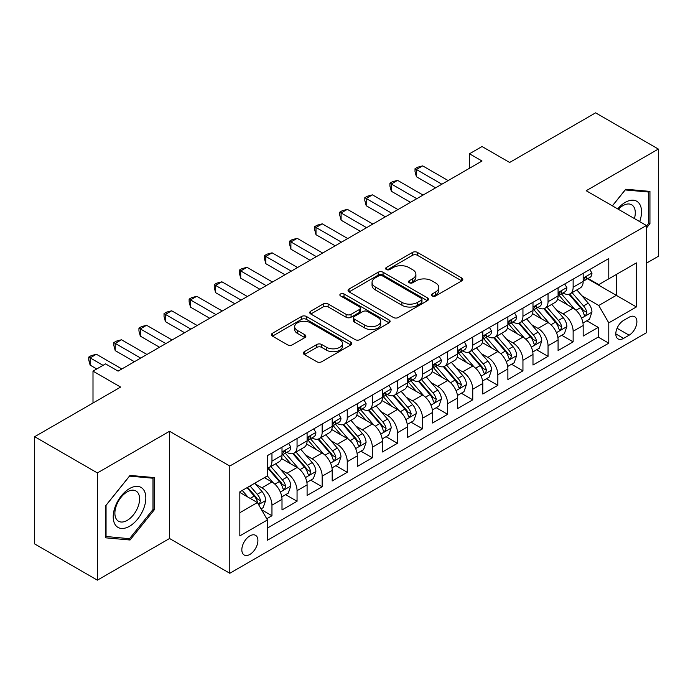 <?xml version="1.0" encoding="UTF-8"?>
<svg xmlns="http://www.w3.org/2000/svg" width="693" height="693" viewBox="0 0 693 693"><rect width="100%" height="100%" fill="white"/><g stroke="black" fill="none" stroke-linecap="round" stroke-linejoin="round"><path stroke-width="1.04" d="M432.155 295.972A2.443 1.412 0 0 0 435.602 295.972L461.781 280.856A3.482 2.01 0 0 0 462.803 279.435A3.482 2.01 0 0 0 461.781 278.014L417.437 252.408A3.482 2.01 0 0 0 412.508 252.408L386.33 267.524A2.443 1.412 0 0 0 385.62 268.52A2.443 1.412 0 0 0 386.33 269.516A2.443 1.412 0 0 0 389.787 269.516L393.174 267.559A11.149 6.436 0 0 1 408.939 267.559L412.63 269.69A11.149 6.436 0 0 1 415.895 274.246A11.149 6.436 0 0 1 412.63 278.794L409.242 280.752A2.443 1.412 0 0 0 408.532 281.748A2.443 1.412 0 0 0 409.242 282.744A2.443 1.412 0 0 0 412.69 282.744L416.086 280.786A11.149 6.436 0 0 1 431.852 280.786L435.542 282.917A11.149 6.436 0 0 1 438.808 287.474A11.149 6.436 0 0 1 435.542 292.022L432.155 293.979A2.443 1.412 0 0 0 431.444 294.975A2.443 1.412 0 0 0 432.155 295.972L432.155 293.979M249.87 554.443A11.357 6.558 120 0 0 257.294 544.429A11.357 6.558 120 0 0 255.552 535.325A11.357 6.558 120 0 0 249.87 535.888A11.357 6.558 120 0 0 242.446 545.902A11.357 6.558 120 0 0 244.187 555.006A11.357 6.558 120 0 0 249.87 554.443M304.357 351.689A3.482 2.01 0 0 0 303.335 353.109A3.482 2.01 0 0 0 304.357 354.53L316.796 361.72A3.482 2.01 0 0 0 321.725 361.72L350.797 344.932A3.482 2.01 0 0 0 351.819 343.511A3.482 2.01 0 0 0 350.797 342.091L306.453 316.484A3.482 2.01 0 0 0 301.524 316.484L272.453 333.272A3.482 2.01 0 0 0 271.431 334.693A3.482 2.01 0 0 0 272.453 336.114L287.482 344.793A3.482 2.01 0 0 0 292.411 344.793L304.851 337.612A3.482 2.01 0 0 0 305.873 336.183A3.482 2.01 0 0 0 304.851 334.762L297.401 330.457A9.321 5.379 0 0 1 294.672 326.654A9.321 5.379 0 0 1 300.424 321.682A9.321 5.379 0 0 1 310.577 322.851L339.769 339.709A9.321 5.379 0 0 1 342.498 343.511A9.321 5.379 0 0 1 336.746 348.484A9.321 5.379 0 0 1 326.594 347.314L321.725 344.508A3.482 2.01 0 0 0 316.796 344.508L304.357 351.689L304.357 354.53M646.43 263.184L658.35 256.297L658.35 149.064L595.608 112.838L509.641 162.465L482.033 146.526L469.482 153.777L482.033 161.019L118.105 371.136L105.553 363.886L93.001 371.136L93.001 403.014M97.392 472.929L97.392 580.162L169.551 538.504L169.551 431.271L97.392 472.929L34.65 436.703L120.617 387.075L93.001 371.136M169.551 431.271L229.79 466.042L646.43 225.502L646.43 332.735L229.79 573.276L229.79 466.042M658.35 149.064L586.191 190.722L646.43 225.502M393.416 317.481A3.482 2.01 0 0 0 398.345 317.481L427.416 300.701A3.482 2.01 0 0 0 428.439 299.272A3.482 2.01 0 0 0 427.416 297.851L383.073 272.254A3.482 2.01 0 0 0 378.144 272.254L349.073 289.033A3.482 2.01 0 0 0 348.051 290.454A3.482 2.01 0 0 0 349.073 291.883L393.416 317.481M341.545 296.5A2.443 1.412 0 0 1 344.023 296.838L344.023 293.945L389.102 319.975A3.482 2.01 0 0 1 390.124 321.396A3.482 2.01 0 0 1 389.102 322.817L360.031 339.596A3.482 2.01 0 0 1 355.111 339.596L310.767 313.998L310.767 311.157A3.482 2.01 0 0 0 309.745 312.578A3.482 2.01 0 0 0 310.767 313.998M310.767 311.157L323.207 303.967A3.482 2.01 0 0 1 328.135 303.967L346.119 314.353A3.482 2.01 0 0 0 351.039 314.353L359.295 309.589A3.482 2.01 0 0 0 360.317 308.168A3.482 2.01 0 0 0 359.295 306.748L340.575 295.937A2.443 1.412 0 0 1 339.856 294.941A2.443 1.412 0 0 1 341.363 293.641A2.443 1.412 0 0 1 344.023 293.945M97.392 580.162L34.65 543.936L34.65 436.703M266.753 518.754L271.959 515.748L261.538 509.736M255.613 484.147L261.919 487.785A14.198 8.195 60 0 1 271.959 505.171L281.999 499.376L281.999 509.953L297.054 501.256L285.637 494.663M280.717 469.655L287.015 473.293A14.198 8.195 60 0 1 297.054 490.679L307.094 484.883L307.094 495.46L322.158 486.772L310.733 480.18M305.812 455.162L312.119 458.801A14.198 8.195 60 0 1 322.158 476.195L332.19 470.391L332.19 480.977L347.254 472.28L335.836 465.687M330.916 440.67L337.214 444.308A14.198 8.195 60 0 1 347.254 461.703L357.293 455.907L357.293 466.484L372.349 457.787L360.932 451.195M356.011 426.186L362.309 429.825A14.198 8.195 60 0 1 372.349 447.21L382.389 441.415L382.389 451.992L397.453 443.295L386.027 436.703M381.107 411.694L387.413 415.332A14.198 8.195 60 0 1 397.453 432.718L407.493 426.923L407.493 437.5L422.548 428.802L411.131 422.21M406.211 397.202L412.508 400.84A14.198 8.195 60 0 1 422.548 418.226L432.588 412.43L432.588 423.007L447.643 414.319L436.226 407.727M431.306 382.709L437.612 386.347A14.198 8.195 60 0 1 447.643 403.742L457.683 397.938L457.683 408.524L472.747 399.826L461.33 393.234M456.401 368.217L462.707 371.855A14.198 8.195 60 0 1 472.747 389.249L482.787 383.454L482.787 394.031L497.843 385.334L486.425 378.742M481.505 353.733L487.803 357.371A14.198 8.195 60 0 1 497.843 374.757L507.882 368.962L507.882 379.539L522.946 370.842L511.521 364.249M506.6 339.241L512.907 342.879A14.198 8.195 60 0 1 522.946 360.265L532.986 354.469L532.986 365.046L548.042 356.358L536.625 349.757M531.704 324.748L538.002 328.387A14.198 8.195 60 0 1 548.042 345.772L558.082 339.977L558.082 350.554L573.137 341.866L573.137 331.289A14.198 8.195 -120 0 0 563.097 313.894L556.8 310.256M561.72 335.273L573.137 341.866M281.999 499.376A14.198 8.195 -120 0 0 271.959 481.99L264.431 477.642M307.094 484.883A14.198 8.195 -120 0 0 297.054 467.498L281.531 458.532M332.19 470.391A14.198 8.195 -120 0 0 322.158 453.005L306.635 444.048M357.293 455.907A14.198 8.195 -120 0 0 347.254 438.513L331.73 429.556M382.389 441.415A14.198 8.195 -120 0 0 372.349 424.021L356.826 415.064M407.493 426.923A14.198 8.195 -120 0 0 397.453 409.537L381.93 400.571M432.588 412.43A14.198 8.195 -120 0 0 422.548 395.045L407.025 386.079M457.683 397.938A14.198 8.195 -120 0 0 447.643 380.552L432.129 371.595M482.787 383.454A14.198 8.195 -120 0 0 472.747 366.06L457.224 357.103M507.882 368.962A14.198 8.195 -120 0 0 497.843 351.568L482.319 342.611M532.986 354.469A14.198 8.195 -120 0 0 522.946 337.084L507.423 328.118M558.082 339.977A14.198 8.195 -120 0 0 548.042 322.591L532.519 313.626M629.114 317.229L623.587 320.417A11.001 6.35 120 0 0 616.398 330.111A11.001 6.35 120 0 0 618.087 338.929A11.001 6.35 120 0 0 623.587 338.383L629.114 335.195A11.001 6.35 120 0 0 636.295 325.502A11.001 6.35 120 0 0 634.615 316.684A11.001 6.35 120 0 0 629.114 317.229M239.83 512.707L257.398 502.564L267.437 519.949L267.437 540.237L608.783 343.165L608.783 322.877L598.743 305.492L581.895 295.764M267.437 519.949L239.83 535.888L239.83 491.839L267.437 475.9L267.437 455.613L608.783 258.541L608.783 278.829L636.391 262.89L636.391 306.938L608.783 322.877M286.885 452.347L287.015 452.425A14.198 8.195 60 0 0 294.118 453.127L304.158 447.331A14.198 8.195 -120 0 0 307.094 440.835L307.094 432.718M311.98 437.863L312.119 437.933A14.198 8.195 60 0 0 319.213 438.634L329.253 432.839A14.198 8.195 -120 0 0 332.19 426.342L332.19 418.226M337.084 423.371L337.214 423.44A14.198 8.195 60 0 0 344.308 424.151L354.348 418.355A14.198 8.195 -120 0 0 357.293 411.85L357.293 403.733M362.179 408.879L362.309 408.957A14.198 8.195 60 0 0 369.412 409.658L379.452 403.863A14.198 8.195 -120 0 0 382.389 397.358L382.389 389.249M387.283 394.386L387.413 394.464A14.198 8.195 60 0 0 394.508 395.166L404.547 389.371A14.198 8.195 -120 0 0 407.493 382.874L407.493 374.757M412.378 379.894L412.508 379.972A14.198 8.195 60 0 0 419.611 380.674L429.651 374.878A14.198 8.195 -120 0 0 432.588 368.381L432.588 360.265M437.474 365.41L437.612 365.48A14.198 8.195 60 0 0 444.707 366.19L454.747 360.386A14.198 8.195 -120 0 0 457.683 353.889L457.683 345.772M462.577 350.918L462.707 350.996A14.198 8.195 60 0 0 469.802 351.697L479.842 345.902A14.198 8.195 -120 0 0 482.787 339.397L482.787 331.289M487.673 336.426L487.803 336.503A14.198 8.195 60 0 0 494.906 337.205L504.946 331.41A14.198 8.195 -120 0 0 507.882 324.913L507.882 316.796M512.768 321.933L512.907 322.011A14.198 8.195 60 0 0 520.001 322.713L530.041 316.918A14.198 8.195 -120 0 0 532.986 310.421L532.986 302.304M537.872 307.441L538.002 307.519A14.198 8.195 60 0 0 545.105 308.22L555.136 302.425A14.198 8.195 -120 0 0 558.082 295.928L558.082 287.812M267.437 528.066L598.241 337.084L598.241 327.373L583.177 336.07L583.177 325.485A14.198 8.195 -120 0 0 573.137 308.099L557.622 299.142M562.967 292.957L563.097 293.026A14.198 8.195 -120 0 0 570.2 293.737A14.198 8.195 -120 0 0 573.137 287.231L573.137 279.114M570.2 293.737L580.24 287.933A14.198 8.195 -120 0 0 583.177 281.436L583.177 273.319M271.959 453.005L271.959 461.122A14.198 8.195 60 0 1 269.014 467.619A14.198 8.195 60 0 1 267.437 468.191M269.014 467.619L279.054 461.824A14.198 8.195 -120 0 0 281.999 455.327L281.999 447.21M297.054 438.513L297.054 446.63A14.198 8.195 60 0 1 294.118 453.127M322.158 424.021L322.158 432.137A14.198 8.195 60 0 1 319.213 438.634M347.254 409.537L347.254 417.645A14.198 8.195 60 0 1 344.308 424.151M372.349 395.045L372.349 403.161A14.198 8.195 60 0 1 369.412 409.658M397.453 380.552L397.453 388.669A14.198 8.195 60 0 1 394.508 395.166M422.548 366.06L422.548 374.177A14.198 8.195 60 0 1 419.611 380.674M447.643 351.568L447.643 359.684A14.198 8.195 60 0 1 444.707 366.19M472.747 337.084L472.747 345.192A14.198 8.195 60 0 1 469.802 351.697M497.843 322.591L497.843 330.708A14.198 8.195 60 0 1 494.906 337.205M522.946 308.099L522.946 316.216A14.198 8.195 60 0 1 520.001 322.713M548.042 293.607L548.042 301.724A14.198 8.195 60 0 1 545.105 308.22M548.042 345.772L548.042 356.358M522.946 360.265L522.946 370.842M497.843 374.757L497.843 385.334M472.747 389.249L472.747 399.826M447.643 403.742L447.643 414.319M422.548 418.226L422.548 428.802M397.453 432.718L397.453 443.295M372.349 447.21L372.349 457.787M347.254 461.703L347.254 472.28M322.158 476.195L322.158 486.772M297.054 490.679L297.054 501.256M271.959 505.171L271.959 515.748M257.398 502.564L239.83 492.42M598.743 305.492L616.311 295.348L616.311 274.48L636.391 262.89M587.569 278.751L636.391 306.938M588.071 278.465L598.743 284.624L608.783 278.829M169.551 538.504L229.79 573.276M469.482 153.777L469.482 168.269M586.815 320.781L598.241 327.373M598.241 337.084L608.783 343.165M646.43 228.058L649.939 223.683L649.939 191.389L625.718 189.224L612.369 205.838M105.804 537.837L130.024 540.003L154.244 509.875L154.244 477.581L130.024 475.415L105.804 505.543L105.804 537.837M648.691 222.955L649.939 223.683M152.988 509.147L154.244 509.875M127.469 538.522L130.024 540.003M433.134 296.309L435.542 294.923A11.149 6.436 0 0 0 438.808 290.367L438.808 287.474M415.895 274.246L415.895 277.139A11.149 6.436 0 0 1 412.63 281.696L410.221 283.082M461.737 280.882L417.437 255.31A3.482 2.01 0 0 0 412.508 255.31L387.309 269.854M427.364 300.727L383.073 275.147A3.482 2.01 0 0 0 378.144 275.147L349.116 291.909M421.257 300.268A2.443 1.412 0 0 0 421.968 299.272A2.443 1.412 0 0 0 421.257 298.285L382.328 275.805A2.443 1.412 0 0 0 378.88 275.805L375.311 277.867A11.149 6.436 0 0 0 372.046 282.423A11.149 6.436 0 0 0 375.311 286.971L401.914 302.339A11.149 6.436 0 0 0 417.68 302.339L421.257 300.268L421.257 303.17A2.443 1.412 0 0 0 421.968 302.174L421.968 299.272M372.046 282.423L372.046 285.317A11.149 6.436 0 0 0 375.311 289.873L375.311 286.971M421.257 303.17L417.68 305.232A11.149 6.436 0 0 1 401.914 305.232L375.311 289.873M310.81 314.024L323.207 306.869L323.207 303.967M360.317 308.168L360.317 311.062A3.482 2.01 0 0 1 359.295 312.482L351.039 317.255A3.482 2.01 0 0 1 346.119 317.255L328.135 306.869A3.482 2.01 0 0 0 323.207 306.869M344.023 296.838L389.059 322.843M364.778 325.13A9.321 5.379 0 0 0 374.93 326.29A9.321 5.379 0 0 0 380.691 321.327A9.321 5.379 0 0 0 377.954 317.515L367.671 311.581A3.482 2.01 0 0 0 362.742 311.581L354.495 316.346A3.482 2.01 0 0 0 353.473 317.766A3.482 2.01 0 0 0 354.495 319.187L364.778 325.13L364.778 328.023A9.321 5.379 0 0 0 374.93 329.192A9.321 5.379 0 0 0 380.691 324.22L380.691 321.327M353.473 317.766L353.473 320.668A3.482 2.01 0 0 0 354.495 322.089L354.495 319.187M364.778 328.023L354.495 322.089M342.498 343.511L342.498 346.413A9.321 5.379 0 0 1 336.746 351.377A9.321 5.379 0 0 1 326.594 350.216L321.725 347.401A3.482 2.01 0 0 0 316.796 347.401L304.4 354.565M294.672 326.654L294.672 329.556A9.321 5.379 0 0 0 297.401 333.359L297.401 330.457M304.807 337.638L297.401 333.359M350.753 344.958L306.453 319.386A3.482 2.01 0 0 0 301.524 319.386L272.496 336.14M582.969 322.999L589.457 319.256L591.961 312.015A9.407 5.431 -120 0 0 588.296 303.179L576.836 289.899M574.532 309.017L561.425 293.841M567.073 304.599L559.468 295.79A22.54 13.011 -120 0 0 558.775 295.01M568.918 294.239L580.517 307.675A9.407 5.431 60 0 1 583.87 314.154L584.554 315.263L585.828 315.09L586.884 312.413A9.407 5.431 -120 0 0 583.532 305.934L572.063 292.654M569.603 294.023L582.068 308.454A4.79 2.763 60 0 1 583.272 310.325L586.884 312.413M589.83 269.482L591.961 273.181A9.407 5.431 60 0 1 590.02 277.339L585.247 280.093A9.407 5.431 -120 0 0 586.884 277.928L586.685 277.087M441.874 184.208L416.398 169.499L422.678 165.878L448.146 180.578M583.497 280.535L583.532 280.535A9.407 5.431 -120 0 0 585.247 280.093M585.672 277.226L586.884 277.928C586.295 276.507 585.29 277.087 583.87 279.66A9.407 5.431 60 0 1 583.177 281.003M435.602 187.829L416.398 176.741L416.398 169.499L415.02 168.702L417.532 167.256L422.678 165.878M416.398 176.741L415.02 171.595L415.02 168.702M639.682 221.604A23.068 13.323 120 0 0 625.216 202.391A23.068 13.323 120 0 0 617.662 208.896M634.407 218.564A17.464 10.083 120 0 0 631.669 204.781A17.464 10.083 120 0 0 622.929 205.648A17.464 10.083 120 0 0 618.364 209.295M612.413 205.864L625.216 189.943L648.691 192.039L648.691 223.328L646.43 226.135M647.132 191.138L648.691 192.039M143.65 508.679A23.068 13.323 120 0 0 137.682 486.391A23.068 13.323 120 0 0 115.393 506.159A23.068 13.323 120 0 0 121.362 528.438A23.068 13.323 120 0 0 143.65 508.679M137.933 507.051A17.464 10.083 120 0 0 135.967 490.973A17.464 10.083 120 0 0 116.537 505.145A17.464 10.083 120 0 0 118.503 521.223A17.464 10.083 120 0 0 137.933 507.051M106.055 536.607L106.055 505.318L129.522 476.126L152.988 478.222L152.988 509.511L129.522 538.704L105.804 536.469M151.438 477.33L152.988 478.222M557.874 337.491L564.353 333.749L566.865 326.507A9.407 5.431 -120 0 0 563.201 317.671L551.732 304.392M549.436 323.51L536.33 308.333M541.978 319.092L534.372 310.282A22.54 13.011 -120 0 0 533.671 309.502M543.823 308.731L555.422 322.167A9.407 5.431 60 0 1 558.775 328.647L559.459 329.755L560.732 329.582L561.789 326.905A9.407 5.431 -120 0 0 558.437 320.426L546.968 307.146M544.507 308.515L556.964 322.947A4.79 2.763 60 0 1 558.177 324.818L561.789 326.905M532.77 351.983L539.258 348.241L541.77 340.991A9.407 5.431 -120 0 0 538.106 332.164L526.637 318.884M524.341 338.002L511.235 322.825M516.883 333.584L509.268 324.774A22.54 13.011 -120 0 0 508.575 323.986M518.728 323.224L530.318 336.651A9.407 5.431 60 0 1 533.679 343.13L534.364 344.248L535.628 344.066L536.685 341.398A9.407 5.431 -120 0 0 533.333 334.918L521.864 321.639M519.404 323.007L531.869 337.439A4.79 2.763 60 0 1 533.073 339.31L536.685 341.398M507.674 366.476L514.163 362.734L516.666 355.483A9.407 5.431 -120 0 0 513.002 346.656L501.533 333.376M499.237 352.486L486.131 337.318M491.779 348.068L484.173 339.267A22.54 13.011 -120 0 0 483.471 338.479M493.624 337.716L505.223 351.143A9.407 5.431 60 0 1 508.575 357.623L509.26 358.74L510.533 358.558L511.59 355.881A9.407 5.431 -120 0 0 508.238 349.402L496.768 336.131M494.308 337.5L506.774 351.923A4.79 2.763 60 0 1 507.978 353.802L511.59 355.881M482.571 380.968L489.059 377.217L491.571 369.975A9.407 5.431 -120 0 0 487.907 361.14L476.438 347.869M474.142 366.978L461.036 351.801M466.684 362.56L459.078 353.751A22.54 13.011 -120 0 0 458.376 352.971M468.529 352.209L480.128 365.635A9.407 5.431 60 0 1 483.48 372.115L484.164 373.232L485.438 373.051L486.495 370.374A9.407 5.431 -120 0 0 483.134 363.894L471.673 350.615M469.204 351.983L481.67 366.415A4.79 2.763 60 0 1 482.882 368.286L486.495 370.374M564.734 283.974L566.865 287.664A9.407 5.431 60 0 1 564.916 291.831L560.152 294.586A9.407 5.431 -120 0 0 561.789 292.42L561.59 291.58M416.779 198.692L391.302 183.992L397.574 180.362L423.051 195.071M558.393 295.027L558.437 295.019A9.407 5.431 -120 0 0 560.152 294.586M560.576 291.718L561.789 292.42C561.191 290.999 560.195 291.58 558.775 294.153A9.407 5.431 60 0 1 558.082 295.495M410.499 202.321L391.302 191.233L391.302 183.992L389.916 183.195L392.429 181.739L397.574 180.362M391.302 191.233L389.916 186.088L389.916 183.195M539.63 298.466L541.77 302.157A9.407 5.431 60 0 1 539.821 306.323L535.048 309.069A9.407 5.431 -120 0 0 536.685 306.904L536.486 306.072M391.675 213.184L366.199 198.475L372.479 194.854L397.955 209.563M533.298 309.511L533.333 309.511A9.407 5.431 -120 0 0 535.048 309.069M535.472 306.202L536.685 306.904C536.096 305.492 535.091 306.072 533.679 308.645A9.407 5.431 60 0 1 532.986 309.988M385.403 216.805L366.199 205.726L366.199 198.475L364.821 197.678L367.333 196.232L372.479 194.854M366.199 205.726L364.821 200.58L364.821 197.678M514.535 312.95L516.666 316.649A9.407 5.431 60 0 1 514.717 320.807L509.953 323.562A9.407 5.431 -120 0 0 511.59 321.396L511.391 320.564M366.58 227.676L341.103 212.968L347.375 209.347L372.851 224.056M508.194 324.003L508.238 324.003A9.407 5.431 -120 0 0 509.953 323.562M510.377 320.694L511.59 321.396C511.001 319.984 509.996 320.556 508.575 323.137A9.407 5.431 60 0 1 507.882 324.471M360.308 231.297L341.103 220.218L341.103 212.968L339.726 212.171L342.229 210.724L347.375 209.347M341.103 220.218L339.726 215.073L339.726 212.171M489.44 327.442L491.571 331.141A9.407 5.431 60 0 1 489.622 335.299L484.849 338.054A9.407 5.431 -120 0 0 486.495 335.888L486.295 335.057M341.476 242.169L316.008 227.46L322.28 223.839L347.756 238.548M483.099 338.496L483.134 338.496A9.407 5.431 -120 0 0 484.849 338.054M485.273 335.187L486.495 335.888C485.897 334.468 484.892 335.048 483.48 337.63A9.407 5.431 60 0 1 482.787 338.964M335.204 245.79L316.008 234.702L316.008 227.46L314.622 226.663L317.134 225.216L322.28 223.839M316.008 234.702L314.622 229.565L314.622 226.663M457.475 395.452L463.964 391.71L466.467 384.468A9.407 5.431 -120 0 0 462.811 375.632L451.342 362.352M449.038 381.471L435.932 366.294M441.58 377.053L433.974 368.243A22.54 13.011 -120 0 0 433.281 367.463M443.425 366.692L455.024 380.128A9.407 5.431 60 0 1 458.376 386.607L459.061 387.716L460.334 387.543L461.391 384.866A9.407 5.431 -120 0 0 458.038 378.387L446.569 365.107M444.109 366.476L456.574 380.907A4.79 2.763 60 0 1 457.778 382.779L461.391 384.866M464.336 341.935L466.467 345.634A9.407 5.431 60 0 1 464.527 349.792L459.754 352.546A9.407 5.431 -120 0 0 461.391 350.381L461.191 349.541M316.38 256.661L290.904 241.952L297.184 238.331L322.652 253.032M458.004 352.988L458.038 352.988A9.407 5.431 -120 0 0 459.754 352.546M460.178 349.679L461.391 350.381C460.802 348.96 459.797 349.541 458.376 352.113A9.407 5.431 60 0 1 457.683 353.456M310.109 260.282L290.904 249.194L290.904 241.952L289.527 241.155L292.039 239.7L297.184 238.331M290.904 249.194L289.527 244.049L289.527 241.155M432.38 409.944L438.86 406.202L441.372 398.951A9.407 5.431 -120 0 0 437.707 390.124L426.238 376.845M423.943 395.963L410.836 380.786M416.484 391.545L408.879 382.735A22.54 13.011 -120 0 0 408.177 381.947M418.329 381.185L429.929 394.612A9.407 5.431 60 0 1 433.281 401.091L433.965 402.209L435.239 402.035L436.295 399.359A9.407 5.431 -120 0 0 432.943 392.879L421.474 379.599M419.014 380.968L431.47 395.4A4.79 2.763 60 0 1 432.683 397.271L436.295 399.359M439.241 356.427L441.372 360.117A9.407 5.431 60 0 1 439.423 364.284L434.658 367.039A9.407 5.431 -120 0 0 436.295 364.864L436.096 364.033M291.285 271.145L265.809 256.445L272.08 252.815L297.557 267.524M432.9 367.472L432.943 367.472A9.407 5.431 -120 0 0 434.658 367.039M435.083 364.171L436.295 364.864C435.698 363.453 434.702 364.033 433.281 366.606A9.407 5.431 60 0 1 432.588 367.948M285.005 274.774L265.809 263.686L265.809 256.445L264.431 255.648L266.935 254.192L272.08 252.815M265.809 263.686L264.431 258.541L264.431 255.648M407.276 424.437L413.764 420.694L416.276 413.444A9.407 5.431 -120 0 0 412.612 404.617L401.143 391.337M398.847 410.455L385.741 395.279M391.389 406.037L383.783 397.228A22.54 13.011 -120 0 0 383.082 396.439M393.234 395.677L404.833 409.104A9.407 5.431 60 0 1 408.186 415.583L408.87 416.701L410.135 416.519L411.192 413.851A9.407 5.431 -120 0 0 407.839 407.371L396.37 394.092M393.91 395.46L406.375 409.884A4.79 2.763 60 0 1 407.579 411.763L411.192 413.851M414.137 370.92L416.276 374.61A9.407 5.431 60 0 1 414.327 378.776L409.554 381.522A9.407 5.431 -120 0 0 411.192 379.357L411.001 378.525M266.181 285.637L240.714 270.928L246.985 267.307L272.462 282.016M407.805 381.964L407.839 381.964A9.407 5.431 -120 0 0 409.554 381.522M409.979 378.655L411.192 379.357C410.602 377.945 409.598 378.525 408.186 381.098A9.407 5.431 60 0 1 407.493 382.432M259.91 289.258L240.714 278.179L240.714 270.928L239.328 270.131L241.84 268.685L246.985 267.307M240.714 278.179L239.328 273.033L239.328 270.131M382.181 438.929L388.669 435.187L391.173 427.936A9.407 5.431 -120 0 0 387.508 419.109L376.048 405.829M373.744 424.939L360.637 409.771M366.285 420.521L358.679 411.72A22.54 13.011 -120 0 0 357.986 410.932M368.13 410.169L379.729 423.596A9.407 5.431 60 0 1 383.082 430.076L383.766 431.193L385.039 431.011L386.096 428.335A9.407 5.431 -120 0 0 382.744 421.855L371.275 408.584M368.815 409.944L381.28 424.376A4.79 2.763 60 0 1 382.484 426.256L386.096 428.335M389.042 385.403L391.173 389.102A9.407 5.431 60 0 1 389.223 393.26L384.459 396.015A9.407 5.431 -120 0 0 386.096 393.849L385.897 393.018M241.086 300.13L215.61 285.421L221.881 281.8L247.358 296.509M382.709 396.457L382.744 396.457A9.407 5.431 -120 0 0 384.459 396.015M384.884 393.148L386.096 393.849C385.507 392.429 384.502 393.009 383.082 395.59A9.407 5.431 60 0 1 382.389 396.924M234.814 303.751L215.61 292.671L215.61 285.421L214.232 284.624L216.744 283.177L221.881 281.8M215.61 292.671L214.232 287.526L214.232 284.624M357.086 453.421L363.565 449.67L366.077 442.429A9.407 5.431 -120 0 0 362.413 433.593L350.944 420.322M348.648 439.431L335.542 424.255M341.19 435.013L333.584 426.204A22.54 13.011 -120 0 0 332.883 425.424M343.035 424.662L354.634 438.089A9.407 5.431 60 0 1 357.986 444.568L358.671 445.686L359.944 445.504L361.001 442.827A9.407 5.431 -120 0 0 357.64 436.347L346.179 423.068M343.719 424.437L356.176 438.868A4.79 2.763 60 0 1 357.389 440.739L361.001 442.827M363.946 399.896L366.077 403.595A9.407 5.431 60 0 1 364.128 407.753L359.364 410.507A9.407 5.431 -120 0 0 361.001 408.342L360.802 407.51M215.991 314.622L190.514 299.913L196.786 296.292L222.262 311.001M357.605 410.949L357.64 410.949A9.407 5.431 -120 0 0 359.364 410.507M359.78 407.64L361.001 408.342C360.403 406.921 359.398 407.501 357.986 410.083A9.407 5.431 60 0 1 357.293 411.417M209.71 318.243L190.514 307.155L190.514 299.913L189.128 299.116L191.64 297.669L196.786 296.292M190.514 307.155L189.128 302.009L189.128 299.116M331.982 467.905L338.47 464.163L340.973 456.921A9.407 5.431 -120 0 0 337.318 448.085L325.849 434.806M323.553 453.924L310.447 438.747M316.095 449.506L308.48 440.696A22.54 13.011 -120 0 0 307.787 439.916M317.931 439.145L329.53 452.581A9.407 5.431 60 0 1 332.891 459.061L333.576 460.169L334.84 459.996L335.897 457.319A9.407 5.431 -120 0 0 332.545 450.84L321.076 437.56M318.615 438.929L331.081 453.361A4.79 2.763 60 0 1 332.285 455.232L335.897 457.319M338.842 414.388L340.973 418.078A9.407 5.431 60 0 1 339.033 422.245L334.26 425A9.407 5.431 -120 0 0 335.897 422.834L335.698 421.994M190.887 329.114L165.41 314.405L171.691 310.785L197.167 325.485M332.51 425.441L332.545 425.441A9.407 5.431 -120 0 0 334.26 425M334.684 422.132L335.897 422.834C335.308 421.413 334.303 421.994 332.891 424.566A9.407 5.431 60 0 1 332.19 425.909M184.615 332.735L165.41 321.647L165.41 314.405L164.033 313.608L166.545 312.153L171.691 310.785M165.41 321.647L164.033 316.502L164.033 313.608M306.886 482.397L313.366 478.655L315.878 471.405A9.407 5.431 -120 0 0 312.214 462.577L300.745 449.298M298.449 468.416L285.343 453.239M290.991 463.998L283.385 455.188A22.54 13.011 -120 0 0 282.683 454.4M292.836 453.638L304.435 467.065A9.407 5.431 60 0 1 307.787 473.544L308.472 474.662L309.745 474.488L310.802 471.812A9.407 5.431 -120 0 0 307.449 465.332L295.98 452.053M293.52 453.421L305.985 467.853A4.79 2.763 60 0 1 307.19 469.724L310.802 471.812M313.747 428.88L315.878 432.571A9.407 5.431 60 0 1 313.929 436.737L309.165 439.492A9.407 5.431 -120 0 0 310.802 437.318L310.603 436.486M165.792 343.598L140.315 328.898L146.587 325.268L172.063 339.977M307.406 439.925L307.449 439.925A9.407 5.431 -120 0 0 309.165 439.492M309.589 436.616L310.802 437.318C310.213 435.906 309.208 436.486 307.787 439.059A9.407 5.431 60 0 1 307.094 440.401M159.511 347.228L140.315 336.14L140.315 328.898L138.938 328.101L141.441 326.646L146.587 325.268M140.315 336.14L138.938 330.994L138.938 328.101M281.782 496.89L288.271 493.147L290.783 485.897A9.407 5.431 -120 0 0 287.119 477.07L275.649 463.79M273.354 482.908L267.351 475.952M265.895 478.482L264.917 477.356M267.741 468.13L279.34 481.557A9.407 5.431 60 0 1 282.692 488.037L283.376 489.154L284.641 488.972L285.698 486.295A9.407 5.431 -120 0 0 282.346 479.816L270.885 466.545M268.416 467.914L280.882 482.337A4.79 2.763 60 0 1 282.094 484.216L285.698 486.295M288.652 443.373L290.783 447.063A9.407 5.431 60 0 1 288.834 451.221L284.061 453.976A9.407 5.431 -120 0 0 285.698 451.81L285.507 450.978M140.688 358.09L115.22 343.381L121.492 339.761L146.968 354.469M282.311 454.417L282.346 454.417A9.407 5.431 -120 0 0 284.061 453.976M284.485 451.108L285.698 451.81C285.109 450.398 284.104 450.978 282.692 453.551A9.407 5.431 60 0 1 281.999 454.885M134.416 361.711L115.22 350.632L115.22 343.381L113.834 342.585L116.346 341.138L121.492 339.761M115.22 350.632L113.834 345.486L113.834 342.585M261.036 508.87L263.175 507.631L265.679 500.389A9.407 5.431 -120 0 0 262.015 491.554L254.799 483.194M248.059 497.167L242.247 490.445M240.792 492.974L239.83 491.857M247.02 487.69L254.236 496.049A9.407 5.431 60 0 1 257.588 502.529L258.272 503.646L259.546 503.465L260.603 500.788A9.407 5.431 -120 0 0 257.25 494.308L250.026 485.949M247.6 487.352L255.786 496.829A4.79 2.763 60 0 1 256.99 498.709L260.603 500.788M103.04 365.341L90.116 357.874L96.396 354.253L121.864 368.962M96.769 368.962L90.116 365.116L90.116 357.874L88.739 357.077L91.251 355.63L96.396 354.253M90.116 365.116L88.739 359.979L88.739 357.077M261.919 487.785L271.959 481.99M287.015 473.293L297.054 467.498M312.119 458.801L322.158 453.005M337.214 444.308L347.254 438.513M362.309 429.825L372.349 424.021M387.413 415.332L397.453 409.537M412.508 400.84L422.548 395.045M437.612 386.347L447.643 380.552M462.707 371.855L472.747 366.06M487.803 357.371L497.843 351.568M512.907 342.879L522.946 337.084M538.002 328.387L548.042 322.591M563.097 313.894L573.137 308.099M573.137 287.231L583.177 281.436M271.959 461.122L281.999 455.327M297.054 446.63L307.094 440.835M322.158 432.137L332.19 426.342M347.254 417.645L357.293 411.85M372.349 403.161L382.389 397.358M397.453 388.669L407.493 382.874M422.548 374.177L432.588 368.381M447.643 359.684L457.683 353.889M472.747 345.192L482.787 339.397M497.843 330.708L507.882 324.913M522.946 316.216L532.986 310.421M548.042 301.724L558.082 295.928M573.137 331.289L583.177 325.485M617.073 328.248L629.114 335.195M615.808 333.896L623.587 338.383M435.542 294.923L435.542 292.022M409.242 282.744L409.242 280.752M412.63 281.696L412.63 278.794M386.33 269.516L386.33 267.524M412.508 255.31L412.508 252.408M417.437 255.31L417.437 252.408M461.781 280.856L461.781 278.014M349.073 291.883L349.073 289.033M378.144 275.147L378.144 272.254M383.073 275.147L383.073 272.254M427.416 300.701L427.416 297.851M401.914 305.232L401.914 302.339M417.68 305.232L417.68 302.339M328.135 306.869L328.135 303.967M346.119 317.255L346.119 314.353M351.039 317.255L351.039 314.353M359.295 312.482L359.295 309.589M389.102 322.817L389.102 319.975M316.796 347.401L316.796 344.508M321.725 347.401L321.725 344.508M326.594 350.216L326.594 347.314M304.851 337.612L304.851 334.762M272.453 336.114L272.453 333.272M301.524 319.386L301.524 316.484M306.453 319.386L306.453 316.484M350.797 344.932L350.797 342.091M581.531 318.182L591.9 312.196M583.532 305.934L588.296 303.179M576.03 310.265L580.517 307.675M591.9 273.068L583.177 278.101M556.436 332.666L566.805 326.68M558.437 320.426L563.201 317.671M550.935 324.757L555.422 322.167M531.34 347.158L541.701 341.173M533.333 334.918L538.106 332.164M525.84 339.241L530.318 336.651M506.236 361.651L516.606 355.665M508.238 349.402L513.002 346.656M500.736 353.733L505.223 351.143M481.141 376.143L491.51 370.157M483.134 363.894L487.907 361.14M475.641 368.226L480.128 365.635M566.805 287.56L558.082 292.593M541.701 302.053L532.986 307.086M516.606 316.536L507.882 321.578M491.51 331.029L482.787 336.07M456.037 390.635L466.406 384.65M458.038 378.387L462.811 375.632M450.537 382.718L455.024 380.128M466.406 345.521L457.683 350.554M430.942 405.119L441.311 399.133M432.943 392.879L437.707 390.124M425.441 397.202L429.929 394.612M441.311 360.014L432.588 365.046M405.847 419.611L416.207 413.626M407.839 407.371L412.612 404.617M400.346 411.694L404.833 409.104M416.207 374.506L407.493 379.539M380.743 434.104L391.112 428.118M382.744 421.855L387.508 419.109M375.242 426.186L379.729 423.596M391.112 388.99L382.389 394.031M355.648 448.596L366.017 442.61M357.64 436.347L362.413 433.593M350.147 440.679L354.634 438.089M366.017 403.482L357.293 408.524M330.552 463.089L340.913 457.103M332.545 450.84L337.318 448.085M325.052 455.171L329.53 452.581M340.913 417.974L332.19 423.007M305.448 477.572L315.817 471.586M307.449 465.332L312.214 462.577M299.948 469.655L304.435 467.065M315.817 432.467L307.094 437.5M280.353 492.065L290.722 486.079M282.346 479.816L287.119 477.07M274.852 484.147L279.34 481.557M290.722 446.959L281.999 451.992M258.593 504.625L265.618 500.571M257.25 494.308L262.015 491.554M250.182 498.397L254.236 496.049"/></g></svg>
